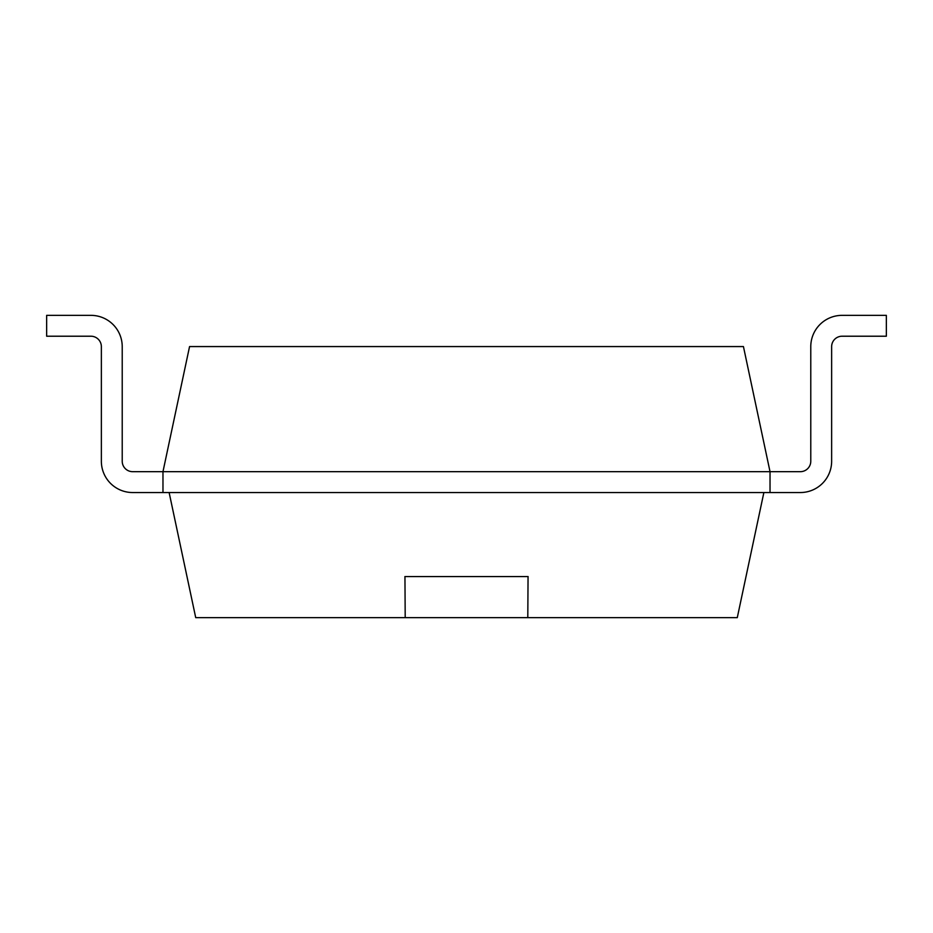 <?xml version="1.0" encoding="UTF-8"?>
<svg xmlns="http://www.w3.org/2000/svg" width="933" height="933" viewBox="0 0 933 933"><rect width="100%" height="100%" fill="white"/><g stroke="black" fill="none" stroke-linecap="round" stroke-linejoin="round"><path stroke-width="1.4" d="M132.661 471.678A10.438 10.438 0 0 1 122.223 461.24A10.438 10.438 0 0 0 132.661 471.678A10.438 10.438 0 0 1 122.223 461.24A10.438 10.438 0 0 0 132.661 471.678L770.028 471.678L770.028 492.542L800.339 492.542A31.302 31.302 0 0 0 831.641 461.24L831.641 346.644A10.438 10.438 0 0 1 842.067 336.218L886.35 336.218L886.35 315.354L842.067 315.354A31.302 31.302 0 0 0 810.777 346.644L810.777 461.24A10.438 10.438 0 0 1 800.339 471.678L770.028 471.678L743.438 346.563L189.562 346.563L162.972 471.678L162.972 492.542L132.661 492.542A31.302 31.302 0 0 1 101.359 461.24L101.359 346.644A10.438 10.438 0 0 0 90.933 336.218L46.65 336.218L46.65 315.354L90.933 315.354A31.302 31.302 0 0 1 122.223 346.644L122.223 461.24L122.223 346.644M800.339 492.542L132.661 492.542M842.067 336.218A10.438 10.438 0 0 0 831.641 346.644A10.438 10.438 0 0 1 842.067 336.218A10.438 10.438 0 0 0 831.641 346.644L831.641 461.24M800.339 471.678A10.438 10.438 0 0 0 810.777 461.24A10.438 10.438 0 0 1 800.339 471.678A10.438 10.438 0 0 0 810.777 461.24M101.359 346.644A10.438 10.438 0 0 0 90.933 336.218A10.438 10.438 0 0 1 101.359 346.644A10.438 10.438 0 0 0 90.933 336.218M46.65 315.354L90.933 315.354M763.87 492.542L737.28 617.646L195.72 617.646L169.13 492.542M527.798 617.646L528.055 576.571L404.945 576.571L405.202 617.646M404.887 576.571L528.113 576.571"/></g></svg>
